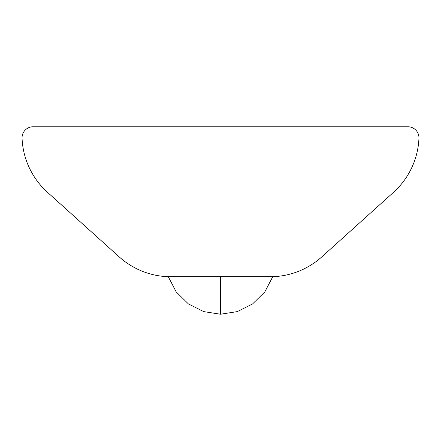 <?xml version="1.0" encoding="UTF-8"?>
<svg xmlns="http://www.w3.org/2000/svg" width="441" height="441" viewBox="0 0 441 441"><rect width="100%" height="100%" fill="white"/><g stroke="black" fill="none" stroke-linecap="round" stroke-linejoin="round"><path stroke-width="0.66" d="M22.05 137.796A11.025 11.025 0 0 0 22.061 138.265A77.186 77.186 0 0 0 47.529 192.348L119.235 256.91A77.186 77.186 0 0 0 170.882 276.739C163.55 276.518 163.55 276.518 170.882 276.739L270.124 276.739A77.186 77.186 0 0 0 321.776 256.91L393.482 192.348A77.186 77.186 0 0 0 418.95 138.265A11.025 11.025 0 0 0 407.931 126.771L33.075 126.771A11.025 11.025 0 0 0 22.05 137.796M220.506 276.739L170.882 276.739L220.506 276.739L220.506 314.229L237.308 311.605L252.583 303.937L264.809 291.914L272.753 276.7M270.124 276.739C277.461 276.518 277.461 276.518 270.124 276.739L272.058 276.716M168.258 276.7L176.202 291.914L188.423 303.937L203.703 311.605L220.506 314.229"/></g></svg>
